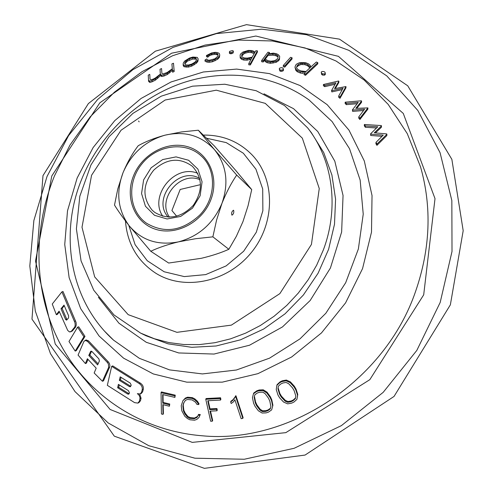 <?xml version="1.0" encoding="UTF-8"?>
<svg xmlns="http://www.w3.org/2000/svg" width="493" height="493" viewBox="0 0 493 493"><rect width="100%" height="100%" fill="white"/><g stroke="black" fill="none" stroke-linecap="round" stroke-linejoin="round"><path stroke-width="0.74" d="M199.702 178.484C178.62 165.636 151.376 199.117 168.242 217.148M199.992 179.723C179.982 170.72 156.626 199.418 169.512 217.179M153.724 170.147C166.689 158.407 179.569 157.113 192.356 166.277C202.746 177.825 203.054 190.865 193.274 205.384C181.042 217.912 168.218 220.26 154.796 212.434L152.14 210.147C142.07 197.539 142.6 184.209 153.724 170.147M151.148 167.78L162.696 159.578L176.044 156.885L188.616 160.268L197.927 169.148L202.062 181.812L200.133 195.758L192.48 208.138L180.654 216.439L167.078 218.972L154.506 215.293L145.423 206.21L141.565 193.576L143.623 179.883L151.148 167.78M162.795 216.285C148.609 195.9 174.91 163.584 197.755 173.326M199.659 215.158C182.244 231.118 164.52 233.799 146.476 223.2C128.599 210.757 126.744 182.207 142.058 163.707C157.064 144.954 185.386 140.973 201.212 155.948C216.76 169.697 216.242 198.229 199.659 215.158M68.613 315.797L64.01 305.105L61.009 308.772L65.587 319.439L66.561 320.167L68.533 317.948L68.613 315.797M56.356 314.707L52.258 304.027L61.908 291.868L74.991 322.773L75.189 325.355L74.726 327.105L71.251 331.364L69.495 331.949L67.714 330.415L59.092 311.169L56.356 314.707L57.441 314.318L59.363 311.822M61.908 291.868L63.012 291.486L76.07 322.373L76.273 324.949L75.608 327.05L72.323 330.957L70.567 331.894M77.592 327.173L78.677 326.767L84.981 336.392L83.902 336.805L75.182 351.078L68.977 341.489L77.592 327.173L83.902 336.805M140.302 393.901L141.238 393.488L142.619 391.849L143.297 389.273C143.66 386.752 142.668 384.694 140.32 383.104L112.743 365.905L111.671 366.348L107.338 385.335L134.595 402.645L137.874 403.095L139.402 401.197L140.055 397.925L139.285 395.478L137.381 393.617L140.154 393.969L141.534 392.329L142.212 389.753C142.576 387.233 141.583 385.175 139.229 383.579L111.671 366.348M130.251 383.11L120.193 376.849L119.337 380.306L129.376 386.574L130.435 386.728L131.212 385.169L130.251 383.11M121.019 377.379L120.415 379.85L130.454 386.105L129.376 386.574M120.415 379.85L119.337 380.306M138.046 403.015L138.958 402.608L140.487 400.71L141.06 398.202L139.679 394.104M128.408 390.635L118.394 384.367L117.648 387.757L127.644 394.03L128.691 394.19L129.203 393.556L129.4 392.675L128.408 390.635M119.238 384.91L118.721 387.295L128.716 393.562L127.644 394.03M118.721 387.295L117.648 387.757M102.427 381.268L103.493 380.824L109.6 367.242L109.914 365.781L109.495 363.668L108.577 362.17L88.53 340.903L86.096 339.93L83.884 341.464L78.073 355.096L85.394 363.557L87.39 358.731L96.19 368.166L94.163 372.985L102.427 381.268L108.657 367.359L108.417 364.111L107.505 362.614L87.458 341.322L85.018 340.349M87.994 359.397L86.46 363.125L85.394 363.557M91.994 351.552L90.977 351.17L90.527 351.608L88.802 355.465L97.626 364.9L99.389 361.049L98.89 358.898L91.994 351.552M91.581 351.226L89.868 355.04L98.101 363.852M89.868 355.04L88.802 355.465M183.883 402.707L183.223 405.215L183.827 410.225L185.288 413.27L187.858 416.431L190.162 417.589L194.569 418.009L197.594 416.382L198.556 414.403L200.287 414.545L198.901 417.571L196.806 419.414L194.55 420.221L189.86 419.771L187.377 418.514L184.776 416.228L181.843 410.86L181.227 405.739L182.909 400.704L185.023 398.812L187.266 397.962L191.98 398.381L194.495 399.657L197.089 401.992L198.71 404.55L196.972 404.42L195.511 402.165L192.011 399.891L187.58 399.49L185.491 400.267L183.63 403.095L182.872 405.973L183.476 410.989L184.943 414.034L187.513 417.195L189.817 418.354L194.236 418.773L197.262 417.146L198.223 415.168L199.955 415.309M198.556 414.403L198.223 415.168M182.909 400.704L185.374 398.061L185.023 398.812M185.374 398.061L187.617 397.21L187.266 397.962M187.617 397.21L192.325 397.629L191.98 398.381M192.325 397.629L194.834 398.905L197.428 401.24L197.089 401.992M194.834 398.905L194.495 399.657M197.428 401.24L199.043 403.798L198.71 404.55M183.223 405.215L182.872 405.973M183.827 410.225L183.476 410.989M185.288 413.27L184.943 414.034M187.858 416.431L187.513 417.195M190.162 417.589L189.817 418.354M194.569 418.009L194.236 418.773M196.627 417.232L196.288 417.996M197.594 416.382L197.262 417.146M362.552 268.611L371.5 232.117L372.03 195.548L364.302 160.952L348.989 130.152L327.149 104.652L300.12 85.566L269.418 73.605L236.634 69.088L203.338 71.99L171.022 81.98L141.072 98.471L114.746 120.662L93.128 147.567L77.136 178.053L67.504 210.831L64.743 244.516L69.131 277.627L80.673 308.624L99.05 335.973L123.601 358.183L153.298 373.94L186.761 382.161L222.281 382.149L257.931 373.657L291.659 356.975L321.461 332.935L345.568 302.893L362.552 268.611M54.464 175.902L69.988 145.047L90.151 116.903L114.401 92.203L142.107 71.621L172.575 55.746L205.002 45.097L238.526 40.075L272.222 40.974L305.081 47.963L336.06 61.021L364.105 79.965L388.17 104.38L407.267 133.64L420.541 166.862C431.973 207.128 430.346 248.577 415.661 291.209C385.132 381.052 288.59 444.421 201.742 435.738C139.858 430.66 87.144 394.394 60.214 343.831C33.53 292.965 32.39 230.379 54.464 175.902M174.103 70.289L174.183 71.534L172.599 72.206L172.439 70.32L167.447 74.455L164.058 75.99L161.679 76.532L160.619 75.583L155.474 80.082L152.115 81.77L149.786 82.417L148.59 81.382L148.233 75.176L149.767 74.369L150.026 79.256L151.098 79.687L153.169 79.145L155.203 78.128L160.342 74.129L160.009 69.279L161.556 68.545L161.901 73.42L162.992 73.901L167.164 72.514L172.328 68.749L171.909 63.911L173.481 63.246L174.103 70.289L172.519 70.955L172.359 69.075L167.361 73.198L163.966 74.726L161.587 75.269L160.527 74.32L155.375 78.812L152.01 80.495L149.681 81.129L148.485 80.1M149.767 74.369L150.063 79.268M161.556 68.545L161.907 73.426M172.304 68.767L171.909 63.911M217.579 53.675L217.629 54.883L214.806 54.335L211.633 54.865L209.396 55.74L207.763 57.194L206.524 56.689L206.468 55.475L211.719 52.899L215.145 52.332L217.265 52.529L219.157 53.324L219.761 54.877L219.397 56.048L217.703 57.995L212.557 60.528L209.106 61.095L206.992 60.892L204.989 60.029L206.752 58.944L207.578 60.023L209.482 60.22L214.979 58.784L217.801 56.251L218.14 55.142L217.579 53.675L214.757 53.133L209.34 54.532L207.707 55.986L206.468 55.475M219.761 54.877L219.447 57.256L217.752 59.203L212.606 61.742L209.161 62.309L207.048 62.106L205.051 61.249L204.989 60.029M251.14 59.098L247.067 60.183L243.671 60.047L241.749 59.351L240.214 58.026L240.122 54.976L240.812 53.774L242.938 52.03L248.441 50.415L251.818 50.551L253.729 51.235L254.955 52.264L255.836 50.754L257.401 50.853L250.339 63.726L248.755 63.622L251.966 57.57L247.036 58.987L243.641 58.846L241.712 58.149L240.183 56.831L240.122 54.976M257.401 50.853L257.42 52.042L250.37 64.928L248.786 64.829L248.755 63.622M292.059 57.755L292.053 58.95L284.775 67.128L283.296 66.684L283.29 65.483L290.58 57.317L292.059 57.755L284.775 65.926L283.29 65.483M303.066 72.138L303.053 73.352L300.391 73.044L297.279 71.738L295.806 70.308L294.974 67.097L295.751 64.99L296.94 63.868L299.732 62.629L305.611 62.66L308.717 63.948L310.189 65.359L310.867 66.931L316.364 62.013L317.794 62.636L305.543 74.073L304.107 73.439L305.654 71.904L300.403 71.836L297.285 70.524L295.806 69.1L294.974 67.097M317.794 62.636L317.769 63.843L305.531 75.287L304.095 74.646L304.107 73.439M335.086 84.266L324.727 86.663L323.408 85.72L323.439 84.494L338.562 81.012L338.876 81.24L334.55 88.66L345.981 86.571L340.047 97.053L338.716 95.993L343.017 88.216L331.851 90.675L331.586 90.472L335.899 82.867L324.751 85.431L323.439 84.494M338.876 81.24L338.839 82.473L335.32 88.487M345.981 86.571L345.944 87.816L340.01 98.304L338.679 97.244L338.716 95.993M342.228 89.603L331.814 91.914L331.586 90.472M161.038 392.681L161.414 391.929L175.261 395.164L174.904 397.401L162.653 394.56L162.758 403.182L169.389 404.778L169.407 406.226L162.782 404.624L163.029 414.373L161.439 413.966L161.038 392.681L174.898 395.916L174.904 397.401M163.035 394.653L163.134 402.424L169.752 404.02L169.407 406.226M163.177 404.722L163.405 413.602L163.029 414.373M253.464 393.778L253.741 393.02L256.853 390.789L259.232 389.994L263.262 389.821L267.052 392.157L270.429 396.84L271.797 399.897L272.906 405.271L271.637 409.893L268.525 412.086L266.158 412.875L262.134 413.042L258.35 410.78L254.943 406.189L253.568 403.138L252.465 397.709L253.464 393.778L256.576 391.547L258.954 390.746L262.985 390.579L266.781 392.915L270.164 397.605L271.532 400.661L272.647 406.041L271.637 409.893M205.766 399.293L206.092 398.541L220.556 397.777L220.87 399.305L220.556 400.057L207.763 400.747L209.679 409.634L216.618 409.313L216.945 410.805L210.012 411.125L212.341 421.188L210.671 421.25L205.766 399.293L220.242 398.529L220.556 400.057M208.243 400.723L210.006 408.876L216.932 408.549L217.259 410.047L216.945 410.805M210.505 411.107L212.662 420.424L212.341 421.188M84.981 336.392L76.249 350.659L75.182 351.078M230.669 401.949L230.97 401.191L233.047 399.657L235.962 395.774L243.111 417.614L242.821 418.378L241.145 418.686L234.884 399.743L233.528 401.801L231.168 403.508L230.669 401.949L232.745 400.415L235.666 396.526L242.821 418.378M276.844 385.384L277.103 384.632L279.999 381.927L282.31 380.787L286.371 380.054L290.445 381.915L294.352 386.222L296.059 389.156L297.772 394.48L296.922 399.33L294.013 402.005L291.702 403.132L287.666 403.859L283.598 402.066L279.654 397.851L277.935 394.93L276.253 389.538L276.844 385.384L279.741 382.685L282.058 381.545L286.119 380.812L290.198 382.673L294.105 386.987L295.818 389.92L297.532 395.25L296.922 399.33M357.166 103.703L346.314 104.645L345.143 103.431L345.186 102.174L361.307 100.794L361.579 101.077L355.798 108.361L367.926 107.905L359.97 118.197L358.787 116.859L364.573 109.206L352.674 110.093L352.44 109.84L358.226 102.371L346.357 103.388L345.186 102.174M361.579 101.077L361.523 102.347L356.79 108.281M367.926 107.905L367.864 109.187L359.915 119.491L358.731 118.147L358.787 116.859M363.538 110.537L352.624 111.369L352.44 109.84M325.306 73.34L325.275 74.56L324.517 75.139L322.693 75.096L321.584 74.474L321.263 72.077L322.021 71.497L323.846 71.547L324.961 72.169L325.306 73.34L324.548 73.919L322.718 73.882L321.609 73.254L321.263 72.077M283.444 69.094L283.45 70.296L282.846 71.029L281.078 71.374L279.87 71.01L279.26 68.737L279.864 68.016L281.632 67.664L282.84 68.028L283.444 69.094L282.846 69.821L281.072 70.166L279.864 69.803L279.26 68.737M279.679 56.35L279.457 59.53L278.57 60.731L276.154 62.321L270.404 63.314L267.107 62.691L265.357 61.674L264.353 60.386L263.188 61.995L261.666 61.736L261.647 60.54L267.927 52.215L269.443 52.468L268.284 53.953L273.344 53.145L276.616 53.755L278.391 54.754L279.679 56.35L279.451 58.334L278.563 59.53L276.142 61.126L270.392 62.112L267.095 61.489L265.339 60.479L264.34 59.185L263.17 60.793L261.647 60.54M233.405 51.112L233.146 52.961L231.611 53.682L230.33 53.762L229.362 53.207L229.621 51.358L232.443 50.557L233.405 51.112L233.109 51.759L231.574 52.48L230.286 52.566L229.325 52.005M198.112 58.722L198.007 61.064L196.608 63.073L191.765 66.105L188.314 67.103L184.025 66.734L183.174 65.378L183.285 63.024L184.702 61.033L189.522 58.038L192.942 57.046L197.231 57.391L198.112 58.722L197.946 59.844L196.547 61.853L191.691 64.879L188.246 65.877L186.04 65.982L183.951 65.495L183.1 64.145M376.523 127.983L365.313 127.268L364.321 125.789L364.376 124.489L381.255 125.567L381.49 125.918L374.279 132.802L386.691 133.905L386.919 134.262L377.003 144.011L375.993 142.378L383.221 135.113L370.779 134.158L370.576 133.843L377.792 126.769L365.375 125.962L364.376 124.489M381.49 125.918L381.416 127.237L375.469 132.882M386.919 134.262L386.839 135.593L376.929 145.349L375.919 143.722L375.993 142.378M381.976 136.333L370.711 135.476L370.576 133.843M81.856 178.836C99.598 135.452 136.204 99.789 179.729 83.915C223.28 68.324 272.358 73.537 309.025 99.943L332.097 121.555L349.512 148.689L360.155 180.081L363.23 214.135L358.362 249.002L345.692 282.699L325.842 313.265L299.954 338.907L269.529 358.165L236.381 370.015L202.413 373.928L169.518 369.886L139.408 358.349L113.556 340.145C70.179 301.254 58.766 234.409 81.856 178.836M195.672 57.934L195.733 59.154L192.751 59.043L187.408 61.107L184.967 63.788L184.893 62.556L184.715 63.615L185.504 64.903L188.492 65.021L191.685 64.096L195.012 62.149L196.35 60.245L196.51 59.185L195.672 57.934L192.689 57.823L189.515 58.747L186.212 60.682L184.893 62.556M423.697 294.826L435.011 198.636L403.28 113.433L338.432 56.35L255.836 36.032L171.595 53.201L99.839 102.803L51.79 175.97L35.508 261.05L55.253 344.059L110.124 409.467L192.221 442.387L285.841 432.644L369.824 379.659L423.697 294.826M47.026 176.488L68.57 135.643L97.546 99.58L132.802 69.741L172.981 47.39L216.532 33.586L261.703 29.186L306.547 34.72L348.976 50.391L386.795 75.91L417.836 110.481L440.07 152.694L451.841 200.534L452.013 251.442L440.187 302.449L416.807 350.424L383.184 392.348L341.402 425.619L294.118 448.297L244.3 459.248L194.938 458.207L148.794 445.721L108.207 422.963L75.01 391.608L50.459 353.604L35.299 311.046L29.814 266.01L33.869 220.525L47.026 176.488M370.711 135.476L370.779 134.158M376.929 145.349L377.003 144.011M149.786 82.417L149.681 81.129M186.28 61.908L186.212 60.682M194.772 58.957L194.71 57.736M192.751 59.043L192.689 57.823M189.583 59.973L189.515 58.747M187.408 61.107L187.34 59.875M198.007 61.064L197.946 59.844M196.608 63.073L196.547 61.853M194.156 64.879L194.094 63.652M191.765 66.105L191.691 64.879M188.314 67.103L188.246 65.877M186.114 67.214L186.04 65.982M184.025 66.734L183.951 65.495M219.447 57.256L219.397 56.048M217.752 59.203L217.703 57.995M215.114 60.775L215.059 59.567M212.606 61.742L212.557 60.528M209.161 62.309L209.106 61.095M207.048 62.106L206.992 60.892M216.741 54.538L216.692 53.33M214.806 54.335L214.757 53.133M211.633 54.865L211.577 53.657M207.763 57.194L207.707 55.986M152.115 81.77L152.01 80.495M155.474 80.082L155.375 78.812M157.711 78.442L157.612 77.173M160.619 75.583L160.527 74.32M161.679 76.532L161.587 75.269M164.058 75.99L163.966 74.726M167.447 74.455L167.361 73.198M169.678 72.921L169.592 71.67M172.439 70.32L172.359 69.075M172.599 72.206L172.519 70.955M365.313 127.268L365.375 125.962M209.396 55.74L209.34 54.532M233.146 52.961L233.109 51.759M231.611 53.682L231.574 52.48M230.33 53.762L230.286 52.566M254.172 53.62L251.233 52.541L248.127 52.418L244.405 53.392L241.804 56.048M248.102 51.223L244.374 52.196L242.353 53.842L241.699 54.976L241.78 56.732L244.251 57.977L247.381 58.106L252.194 57.163L254.733 52.646L251.208 51.346L248.102 51.223L248.127 52.418M250.37 64.928L250.339 63.726M249.668 59.678L249.637 58.476M247.067 60.183L247.036 58.987M243.671 60.047L243.641 58.846M241.749 59.351L241.712 58.149M240.214 58.026L240.183 56.831M245.724 52.899L245.693 51.703M244.405 53.392L244.374 52.196M242.383 55.037L242.353 53.842M251.233 52.541L251.208 51.346M277.491 55.462L275.889 54.526L272.839 53.959L267.989 54.329L264.636 58.784L267.835 60.645L270.897 61.224L274.749 60.688L277.041 59.178L277.879 58.051L278.095 56.184L277.491 55.462L277.497 56.658L275.895 55.721L272.851 55.148L268.001 55.518L265.499 58.833M269.455 53.645L269.443 52.468M279.457 59.53L279.451 58.334M278.57 60.731L278.563 59.53M276.154 62.321L276.142 61.126M273.067 63.135L273.054 61.933M270.404 63.314L270.392 62.112M267.107 62.691L267.095 61.489M265.357 61.674L265.339 60.479M264.353 60.386L264.34 59.185M263.188 61.995L263.17 60.793M275.895 55.721L275.889 54.526M272.851 55.148L272.839 53.959M268.001 55.518L267.989 54.329M284.775 67.128L284.775 65.926M282.846 71.029L282.846 69.821M281.078 71.374L281.072 70.166M279.87 71.01L279.864 69.803M309.844 67.886L307.743 65.846L304.902 64.663L300.976 64.503L298.333 65.674L297.211 66.734L297.217 65.532L296.496 67.535L296.903 68.416L298.247 69.76L301.1 70.955L306.042 71.522L310.479 67.288L307.761 64.638L304.914 63.455L300.989 63.301L298.339 64.472L297.217 65.532M305.531 75.287L305.543 74.073M300.391 73.044L300.403 71.836M297.279 71.738L297.285 70.524M295.806 70.308L295.806 69.1M302.437 64.392L302.443 63.19M300.976 64.503L300.989 63.301M298.333 65.674L298.339 64.472M307.743 65.846L307.761 64.638M304.902 64.663L304.914 63.455M324.517 75.139L324.548 73.919M322.693 75.096L322.718 73.882M321.584 74.474L321.609 73.254M324.727 86.663L324.751 85.431M340.01 98.304L340.047 97.053M331.814 91.914L331.851 90.675M346.314 104.645L346.357 103.388M359.915 119.491L359.97 118.197M352.624 111.369L352.674 110.093M175.261 395.164L174.898 395.916M163.134 402.424L162.758 403.182M169.752 404.02L169.389 404.778M277.96 388.928L279.586 394.227L281.226 397.019L285.12 401.148L287.739 402.313L290.962 401.752L293.138 400.692L295.418 398.56L295.788 395.928L294.148 390.678L292.515 387.88L288.639 383.671L286.014 382.451L282.797 383.006L280.628 384.078L278.329 386.241L277.96 388.928L278.212 388.164L279.845 393.463L281.478 396.249L285.367 400.378L287.992 401.542L291.209 400.982L293.378 399.922L295.504 397.931M294.352 386.222L294.105 386.987M296.059 389.156L295.818 389.92M297.772 394.48L297.532 395.25M279.999 381.927L279.741 382.685M282.31 380.787L282.058 381.545M286.371 380.054L286.119 380.812M290.445 381.915L290.198 382.673M279.845 393.463L279.586 394.227M281.478 396.249L281.226 397.019M285.367 400.378L285.12 401.148M287.992 401.542L287.739 402.313M291.209 400.982L290.962 401.752M293.378 399.922L293.138 400.692M254.197 397.346L255.251 402.682L256.563 405.591L259.94 410.09L262.381 411.556L265.579 411.445L267.804 410.706L270.25 408.95L270.885 406.454L269.825 401.173L268.519 398.258L265.166 393.673L262.726 392.151L259.528 392.255L257.297 393.007L254.838 394.794L254.197 397.346L254.48 396.588L255.534 401.924L256.841 404.827L260.212 409.319L262.646 410.786L265.844 410.675L268.069 409.936L270.429 408.241M270.429 396.84L270.164 397.605M271.797 399.897L271.532 400.661M272.906 405.271L272.647 406.041M256.853 390.789L256.576 391.547M259.232 389.994L258.954 390.746M263.262 389.821L262.985 390.579M267.052 392.157L266.781 392.915M255.534 401.924L255.251 402.682M256.841 404.827L256.563 405.591M260.212 409.319L259.94 410.09M262.646 410.786L262.381 411.556M265.844 410.675L265.579 411.445M268.069 409.936L267.804 410.706M235.962 395.774L235.666 396.526M233.047 399.657L232.745 400.415M235.605 395.842L235.309 396.594M220.556 397.777L220.242 398.529M210.006 408.876L209.679 409.634M216.932 408.549L216.618 409.313M64.263 305.728L62.1 308.378L66.666 319.039L65.587 319.439M62.1 308.378L61.009 308.772M139.125 121.845L138.619 121.013M203.27 135.088C222.479 134.848 238.698 141.399 251.923 154.734C275.359 178.904 275.612 222.965 251.282 252.589C227.218 282.427 184.031 291.135 155.597 273.104C137.282 260.963 127.231 243.567 125.45 220.926M206.444 138.206L226.275 142.619L243.339 153.237L255.929 169.179L262.701 188.979L262.868 210.721L256.311 232.228L243.641 251.27L226.158 265.893L205.667 274.607L184.29 276.591L164.169 271.766L147.259 260.735L135.113 244.688L128.759 225.239M176.691 216.242L171.915 210.529L180.179 189.466L199.708 184.826M178.454 241.866C157.97 245.81 141.497 240.393 129.049 225.609C117.796 209.987 115.793 192.35 123.028 172.692C131.391 153.452 145.355 140.955 164.921 135.193C184.758 130.676 201.261 135.476 214.424 149.601C226.552 164.872 229.066 182.786 221.961 203.344C213.37 223.508 198.87 236.35 178.454 241.866L195.401 238.748L212.865 236.837L216.587 220.044L221.961 203.344C226.336 192.449 231.248 183.026 236.695 175.077L214.424 149.601L198.315 130.22L181.455 131.945L164.921 135.193C154.42 138.065 145.521 141.583 138.213 145.737C132.463 153.255 127.404 162.24 123.028 172.692L117.827 188.794L114.505 205.063C117.882 210.61 122.726 217.456 129.049 225.609L150.766 251.264C158.259 247.689 167.484 244.559 178.454 241.866M133.474 175.933C141.978 154.229 167.072 140.56 187.722 146.723C208.484 152.559 219.662 177.455 210.813 199.887C202.272 222.417 175.884 236.165 155.289 229.177C134.558 222.516 124.667 197.533 133.474 175.933M212.865 236.837L228.838 249.292C221.055 252.78 211.916 255.775 201.427 258.277L168.668 263.04L150.766 251.264M228.838 249.292L236.35 236.32L242.957 221.628L248.071 205.717L251.72 189.595L235.469 170.122L214.332 145.965L198.315 130.22M251.72 189.595L236.695 175.077M233.633 210.314C234.113 212.508 233.553 214.128 231.95 215.182C231.223 213.198 231.728 211.546 233.466 210.228L233.633 210.314M75.552 320.925L74.468 321.325M75.386 327.352L74.307 327.753M72.323 330.957L71.251 331.364M142.619 391.849L141.534 392.329M143.297 389.273L142.212 389.753M140.32 383.104L139.229 383.579M140.487 400.71L139.402 401.197M141.06 398.202L139.975 398.683M108.294 361.868L107.215 362.306M88.53 340.903L87.458 341.322M109.6 367.242L108.528 367.686M91.538 351.207L90.527 351.608M263.958 93.812L293.52 108.651L317.788 131.551L334.802 161.149L343.054 195.481L341.631 232.037L330.421 268.001L310.171 300.508L282.458 326.939L249.52 345.229L214.011 354.054L178.725 352.951L146.285 342.302L118.93 323.198L98.39 297.267M307.614 127.853L311.385 132.716L323.71 152.553L331.906 174.978L335.579 199.197L334.494 224.29L328.609 249.285L318.114 273.177L303.392 294.993L285.022 313.844L263.767 328.979L240.485 339.819L216.137 345.981L191.678 347.306L168.051 343.837L146.125 335.801L140.597 333.095L154.291 338.716L168.791 342.555L183.889 344.533L199.369 344.589L214.991 342.69L230.521 338.851L245.699 333.114L260.298 325.546L274.071 316.266L286.79 305.401L298.253 293.125L308.273 279.636L316.685 265.154L323.359 249.914C339.486 207.183 332.646 159.578 307.614 127.853L284.443 105.496L256.15 90.718L224.808 84.235L192.523 86.176L161.279 96.16L132.907 113.396L109.002 136.795L90.952 164.945L79.823 196.239L76.397 228.857L81.055 260.871L93.769 290.241L113.994 314.947L140.597 333.095M311.434 244.442L319.254 188.536L302.326 138.139L265.246 103.357L216.304 90.182L165.155 100.011L121.031 130.257L91.55 175.286L81.998 227.242L94.674 276.887L128.186 314.663L176.925 332.331L231.383 325.121L279.851 293.631L311.434 244.442M42.983 175.625L88.383 103.579L155.363 51.186L246.475 24.65L339.498 39.15L407.729 85.794L451.859 159.338L463.186 230.693L450.362 304.834L394.036 396.44L305.068 455.064L204.398 468.35L114.296 436.163L31.977 319.137L42.983 175.625M105.052 331.666L113.556 340.145"/></g></svg>
